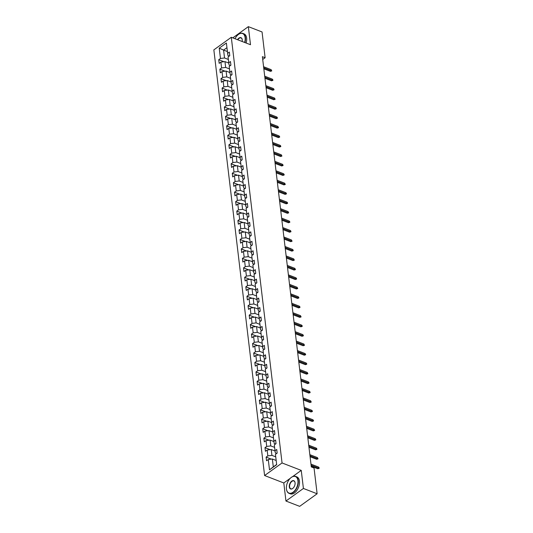 <?xml version="1.0" encoding="UTF-8"?>
<svg xmlns="http://www.w3.org/2000/svg" width="533" height="533" viewBox="0 0 533 533"><rect width="100%" height="100%" fill="white"/><g stroke="black" fill="none" stroke-linecap="round" stroke-linejoin="round"><path stroke-width="0.8" d="M290.265 478.308L283.803 482.965L285.954 501.04L299.673 506.35L317.122 493.771L314.05 467.994L311.305 466.928L262.383 56.671L265.128 57.737L262.056 31.96L248.338 26.65L232.781 37.87M283.803 482.965L264.601 475.536L213.846 49.875L231.295 37.29L282.05 462.957L264.601 475.536M219.223 48.17L220.455 58.477L218.73 59.723L219.17 63.36L220.889 62.121L221.581 67.944L219.863 69.183L220.296 72.821L222.014 71.582L222.714 77.405L220.988 78.644L221.422 82.282L223.147 81.043L223.84 86.866L222.114 88.105L222.554 91.743L224.273 90.503L224.966 96.326L223.247 97.566L223.68 101.21L225.399 99.964L226.099 105.787L224.373 107.026L224.806 110.671L226.532 109.425L227.225 115.248L225.506 116.494L225.939 120.132L227.658 118.892L228.351 124.715L226.632 125.955L227.065 129.592L228.784 128.353L229.483 134.176L227.758 135.415L228.191 139.053L229.916 137.814L230.609 143.637L228.89 144.876L229.323 148.514L231.042 147.275L231.735 153.098L230.016 154.337L230.449 157.981L232.168 156.735L232.868 162.558L231.142 163.798L231.575 167.442L233.301 166.196L233.994 172.019L232.275 173.265L232.708 176.903L234.427 175.663L235.12 181.486L233.401 182.726L233.834 186.363L235.553 185.124L236.252 190.947L234.527 192.186L234.96 195.824L236.685 194.585L237.378 200.408L235.659 201.647L236.092 205.285L237.811 204.046L238.504 209.869L236.785 211.108L237.218 214.752L238.937 213.506L239.637 219.329L237.911 220.569L238.344 224.213L240.07 222.967L240.763 228.79L239.044 230.036L239.477 233.674L241.196 232.435L241.889 238.258L240.17 239.497L240.603 243.135L242.322 241.895L243.021 247.718L241.296 248.958L241.729 252.595L243.454 251.356L244.147 257.179L242.428 258.418L242.861 262.056L244.58 260.817L245.273 266.64L243.554 267.879L243.987 271.524L245.713 270.278L246.406 276.101L244.68 277.34L245.12 280.984L246.839 279.738L247.532 285.561L245.813 286.807L246.246 290.445L247.965 289.206L248.658 295.029L246.939 296.268L247.372 299.906L249.098 298.667L249.79 304.49L248.065 305.729L248.505 309.367L250.224 308.127L250.916 313.95L249.197 315.19L249.631 318.827L251.349 317.588L252.042 323.411L250.323 324.65L250.757 328.295L252.482 327.049L253.175 332.872L251.449 334.111L251.889 337.755L253.608 336.51L254.301 342.333L252.582 343.578L253.015 347.216L254.734 345.977L255.434 351.8L253.708 353.039L254.141 356.677L255.867 355.438L256.56 361.261L254.834 362.5L255.274 366.138L256.993 364.898L257.686 370.721L255.967 371.961L256.4 375.598L258.119 374.359L258.818 380.182L257.093 381.421L257.526 385.066L259.251 383.82L259.944 389.643L258.225 390.882L258.658 394.527L260.377 393.281L261.07 399.104L259.351 400.35L259.784 403.987L261.503 402.748L262.203 408.571L260.477 409.81L260.91 413.448L262.636 412.209L263.329 418.032L261.61 419.271L262.043 422.909L263.762 421.67L264.455 427.493L262.736 428.732L263.169 432.37L264.888 431.13L265.587 436.953L263.862 438.193L264.295 441.837L266.02 440.591L266.713 446.414L264.994 447.653L265.427 451.298L267.146 450.052L267.839 455.875L266.12 457.121L266.553 460.759L268.272 459.519L269.505 469.826L276.674 464.663L275.441 454.349L277.167 453.11L276.734 449.466L275.008 450.711L274.315 444.888L276.034 443.649L275.601 440.005L273.882 441.251L273.189 435.428L274.908 434.182L274.475 430.544L272.756 431.783L272.057 425.96L273.782 424.721L273.349 421.083L271.623 422.323L270.931 416.5L272.649 415.26L272.216 411.623L270.498 412.862L269.805 407.039L271.524 405.8L271.09 402.162L269.372 403.401L268.672 397.578L270.398 396.339L269.964 392.694L268.239 393.94L267.546 388.117L269.265 386.878L268.832 383.234L267.113 384.48L266.42 378.657L268.139 377.411L267.706 373.773L265.98 375.012L265.287 369.189L267.013 367.95L266.58 364.312L264.854 365.551L264.161 359.728L265.88 358.489L265.447 354.851L263.728 356.091L263.036 350.268L264.754 349.028L264.321 345.391L262.596 346.63L261.903 340.807L263.628 339.568L263.189 335.923L261.47 337.169L260.777 331.346L262.496 330.107L262.063 326.462L260.344 327.708L259.651 321.885L261.37 320.639L260.937 317.002L259.211 318.241L258.518 312.418L260.244 311.179L259.804 307.541L258.085 308.78L257.392 302.957L259.111 301.718L258.678 298.08L256.959 299.319L256.266 293.496L257.985 292.257L257.552 288.62L255.827 289.859L255.134 284.036L256.859 282.796L256.42 279.152L254.701 280.398L254.008 274.575L255.727 273.336L255.294 269.691L253.575 270.937L252.875 265.114L254.601 263.868L254.168 260.231L252.442 261.47L251.749 255.647L253.468 254.408L253.035 250.77L251.316 252.009L250.623 246.186L252.342 244.947L251.909 241.309L250.19 242.548L249.491 236.725L251.216 235.486L250.783 231.848L249.058 233.088L248.365 227.265L250.084 226.025L249.651 222.381L247.932 223.627L247.239 217.804L248.958 216.565L248.525 212.92L246.806 214.166L246.106 208.343L247.832 207.097L247.399 203.459L245.673 204.699L244.98 198.876L246.699 197.636L246.266 193.999L244.547 195.238L243.854 189.415L245.573 188.176L245.14 184.538L243.421 185.777L242.722 179.954L244.447 178.715L244.014 175.077L242.288 176.316L241.596 170.493L243.315 169.254L242.881 165.61L241.163 166.856L240.47 161.033L242.189 159.787L241.755 156.149L240.037 157.395L239.337 151.572L241.063 150.326L240.63 146.688L238.904 147.927L238.211 142.104L239.93 140.865L239.497 137.228L237.778 138.467L237.085 132.644L238.804 131.404L238.371 127.767L236.652 129.006L235.952 123.183L237.678 121.944L237.245 118.306L235.519 119.545L234.826 113.722L236.545 112.483L236.112 108.839L234.393 110.084L233.701 104.261L235.419 103.016L234.986 99.378L233.261 100.624L232.568 94.801L234.293 93.555L233.86 89.917L232.135 91.156L231.442 85.333L233.161 84.094L232.728 80.456L231.009 81.696L230.316 75.873L232.035 74.633L231.602 70.996L229.876 72.235L229.183 66.412L230.909 65.173L230.469 61.535L228.75 62.774L228.057 56.951L229.776 55.712L229.343 52.067L227.624 53.313L226.392 43L219.223 48.17L223.594 50.082L224.533 57.97L228.357 59.449M275.008 450.711L275.314 452.917L276.687 453.45M275.741 456.848L271.923 455.369L271.23 449.546L275.055 451.025M267.839 455.875L271.923 455.369M267.146 450.052L271.23 449.546M273.882 441.251L274.189 443.456L275.561 443.989M274.615 447.38L270.791 445.908L270.098 440.085L273.922 441.564M266.713 446.414L270.791 445.908M266.02 440.591L270.098 440.085M272.756 431.783L273.063 433.995L274.435 434.528M273.482 437.919L269.665 436.44L268.972 430.617L272.796 432.103M265.587 436.953L269.665 436.44M264.888 431.13L268.972 430.617M271.623 422.323L271.93 424.535L273.302 425.067M272.356 428.459L268.539 426.98L267.846 421.157L271.67 422.642M264.455 427.493L268.539 426.98M263.762 421.67L267.846 421.157M270.498 412.862L270.804 415.074L272.176 415.6M271.23 418.998L267.406 417.519L266.713 411.696L270.537 413.175M263.329 418.032L267.406 417.519M262.636 412.209L266.713 411.696M269.372 403.401L269.678 405.606L271.05 406.139M270.098 409.537L266.28 408.058L265.587 402.235L269.412 403.714M262.203 408.571L266.28 408.058M261.503 402.748L265.587 402.235M268.239 393.94L268.545 396.146L269.918 396.679M268.972 400.076L265.154 398.597L264.455 392.774L268.286 394.253M261.07 399.104L265.154 398.597M260.377 393.281L264.455 392.774M267.113 384.48L267.419 386.685L268.792 387.218M267.846 390.609L264.022 389.137L263.329 383.314L267.153 384.793M259.944 389.643L264.022 389.137M259.251 383.82L263.329 383.314M265.98 375.012L266.293 377.224L267.666 377.757M266.713 381.148L262.896 379.669L262.203 373.846L266.027 375.332M258.818 380.182L262.896 379.669M258.119 374.359L262.203 373.846M264.854 365.551L265.161 367.763L266.533 368.296M265.587 371.688L261.77 370.208L261.07 364.385L264.901 365.871M257.686 370.721L261.77 370.208M256.993 364.898L261.07 364.385M263.728 356.091L264.035 358.303L265.407 358.829M264.461 362.227L260.637 360.748L259.944 354.925L263.768 356.404M256.56 361.261L260.637 360.748M255.867 355.438L259.944 354.925M262.596 346.63L262.909 348.835L264.281 349.368M263.329 352.766L259.511 351.287L258.818 345.464L262.642 346.943M255.434 351.8L259.511 351.287M254.734 345.977L258.818 345.464M261.47 337.169L261.776 339.374L263.149 339.907M262.203 343.305L258.385 341.826L257.686 336.003L261.516 337.482M254.301 342.333L258.385 341.826M253.608 336.51L257.686 336.003M260.344 327.708L260.65 329.914L262.023 330.447M261.077 333.838L257.252 332.365L256.56 326.542L260.384 328.022M253.175 332.872L257.252 332.365M252.482 327.049L256.56 326.542M259.211 318.241L259.524 320.453L260.897 320.986M259.944 324.377L256.126 322.898L255.434 317.075L259.258 318.561M252.042 323.411L256.126 322.898M251.349 317.588L255.434 317.075M258.085 308.78L258.392 310.992L259.764 311.525M258.818 314.916L255.001 313.437L254.301 307.614L258.132 309.1M250.916 313.95L255.001 313.437M250.224 308.127L254.301 307.614M256.959 299.319L257.266 301.531L258.638 302.058M257.692 305.456L253.868 303.977L253.175 298.154L256.999 299.633M249.79 304.49L253.868 303.977M249.098 298.667L253.175 298.154M255.827 289.859L256.14 292.064L257.512 292.597M256.56 295.995L252.742 294.516L252.049 288.693L255.873 290.172M248.658 295.029L252.742 294.516M247.965 289.206L252.049 288.693M254.701 280.398L255.007 282.603L256.38 283.136M255.434 286.534L251.616 285.055L250.916 279.232L254.747 280.711M247.532 285.561L251.616 285.055M246.839 279.738L250.916 279.232M253.575 270.937L253.881 273.143L255.254 273.676M254.308 277.067L250.483 275.594L249.79 269.771L253.615 271.25M246.406 276.101L250.483 275.594M245.713 270.278L249.79 269.771M252.442 261.47L252.755 263.682L254.128 264.215M253.175 267.606L249.357 266.127L248.664 260.304L252.489 261.79M245.273 266.64L249.357 266.127M244.58 260.817L248.664 260.304M251.316 252.009L251.623 254.221L252.995 254.754M252.049 258.145L248.231 256.666L247.532 250.843L251.363 252.329M244.147 257.179L248.231 256.666M243.454 251.356L247.532 250.843M250.19 242.548L250.497 244.76L251.869 245.287M250.916 248.684L247.099 247.205L246.406 241.382L250.23 242.861M243.021 247.718L247.099 247.205M242.322 241.895L246.406 241.382M249.058 233.088L249.371 235.293L250.743 235.826M249.79 239.224L245.973 237.745L245.28 231.922L249.104 233.401M241.889 238.258L245.973 237.745M241.196 232.435L245.28 231.922M247.932 223.627L248.238 225.832L249.611 226.365M248.664 229.763L244.847 228.284L244.147 222.461L247.978 223.94M240.763 228.79L244.847 228.284M240.07 222.967L244.147 222.461M246.806 214.166L247.112 216.371L248.485 216.904M247.532 220.296L243.714 218.823L243.021 213L246.846 214.479M239.637 219.329L243.714 218.823M238.937 213.506L243.021 213M245.673 204.699L245.98 206.911L247.352 207.444M246.406 210.835L242.588 209.356L241.895 203.533L245.72 205.018M238.504 209.869L242.588 209.356M237.811 204.046L241.895 203.533M244.547 195.238L244.854 197.45L246.226 197.983M245.28 201.374L241.456 199.895L240.763 194.072L244.594 195.558M237.378 200.408L241.456 199.895M236.685 194.585L240.763 194.072M243.421 185.777L243.728 187.989L245.1 188.515M244.147 191.913L240.33 190.434L239.637 184.611L243.461 186.09M236.252 190.947L240.33 190.434M235.553 185.124L239.637 184.611M242.288 176.316L242.595 178.522L243.967 179.055M243.021 182.453L239.204 180.973L238.511 175.15L242.335 176.63M235.12 181.486L239.204 180.973M234.427 175.663L238.511 175.15M241.163 166.856L241.469 169.061L242.841 169.594M241.895 172.992L238.071 171.513L237.378 165.69L241.202 167.169M233.994 172.019L238.071 171.513M233.301 166.196L237.378 165.69M240.037 157.395L240.343 159.6L241.716 160.133M240.763 163.524L236.945 162.052L236.252 156.229L240.077 157.708M232.868 162.558L236.945 162.052M232.168 156.735L236.252 156.229M238.904 147.927L239.21 150.139L240.583 150.672M239.637 154.064L235.819 152.585L235.126 146.762L238.951 148.247M231.735 153.098L235.819 152.585M231.042 147.275L235.126 146.762M237.778 138.467L238.084 140.679L239.457 141.212M238.511 144.603L234.687 143.124L233.994 137.301L237.818 138.787M230.609 143.637L234.687 143.124M229.916 137.814L233.994 137.301M236.652 129.006L236.958 131.218L238.331 131.744M237.378 135.142L233.561 133.663L232.868 127.84L236.692 129.319M229.483 134.176L233.561 133.663M228.784 128.353L232.868 127.84M235.519 119.545L235.826 121.751L237.198 122.284M236.252 125.681L232.435 124.202L231.735 118.379L235.566 119.858M228.351 124.715L232.435 124.202M227.658 118.892L231.735 118.379M234.393 110.084L234.7 112.29L236.072 112.823M235.126 116.221L231.302 114.742L230.609 108.919L234.433 110.398M227.225 115.248L231.302 114.742M226.532 109.425L230.609 108.919M233.261 100.624L233.574 102.829L234.946 103.362M233.994 106.753L230.176 105.281L229.483 99.458L233.307 100.937M226.099 105.787L230.176 105.281M225.399 99.964L229.483 99.458M232.135 91.156L232.441 93.368L233.814 93.901M232.868 97.292L229.05 95.813L228.351 89.99L232.181 91.476M224.966 96.326L229.05 95.813M224.273 90.503L228.351 89.99M231.009 81.696L231.315 83.908L232.688 84.441M231.742 87.832L227.917 86.353L227.225 80.53L231.049 82.015M223.84 86.866L227.917 86.353M223.147 81.043L227.225 80.53M229.876 72.235L230.189 74.447L231.562 74.973M230.609 78.371L226.791 76.892L226.099 71.069L229.923 72.548M222.714 77.405L226.791 76.892M222.014 71.582L226.099 71.069M228.75 62.774L229.057 64.979L230.429 65.512M229.483 68.91L225.666 67.431L224.966 61.608L228.797 63.087M221.581 67.944L225.666 67.431M220.889 62.121L224.966 61.608M227.624 53.313L227.931 55.519L229.303 56.052M227.411 51.561L223.594 50.082L226.951 47.664M220.455 58.477L224.533 57.97M285.954 501.04L303.41 488.461L317.122 493.771M303.41 488.461L301.252 470.386L282.05 462.957M231.295 37.29L250.497 44.725L248.338 26.65M262.716 59.469L265.128 57.737M276.174 460.485L272.356 459.006L273.296 466.888L276.654 464.47M269.505 469.826L273.296 466.888M268.272 459.519L272.356 459.006M218.73 59.723L223.94 61.735M219.863 69.183L225.073 71.195M220.988 78.644L226.199 80.663M222.114 88.105L227.325 90.124M223.247 97.566L228.457 99.584M224.373 107.026L229.583 109.045M225.506 116.494L230.709 118.506M226.632 125.955L231.842 127.967M227.758 135.415L232.968 137.434M228.89 144.876L234.094 146.895M230.016 154.337L235.226 156.356M231.142 163.798L236.352 165.816M232.275 173.265L237.478 175.277M233.401 182.726L238.611 184.738M234.527 192.186L239.737 194.205M235.659 201.647L240.863 203.666M236.785 211.108L241.995 213.127M237.911 220.569L243.121 222.587M239.044 230.036L244.247 232.048M240.17 239.497L245.38 241.509M241.296 248.958L246.506 250.976M242.428 258.418L247.632 260.437M243.554 267.879L248.764 269.898M244.68 277.34L249.89 279.359M245.813 286.807L251.016 288.819M246.939 296.268L252.149 298.28M248.065 305.729L253.275 307.748M249.197 315.19L254.408 317.208M250.323 324.65L255.534 326.669M251.449 334.111L256.659 336.13M252.582 343.578L257.792 345.591M253.708 353.039L258.918 355.051M254.834 362.5L260.044 364.519M255.967 371.961L261.177 373.979M257.093 381.421L262.303 383.44M258.225 390.882L263.429 392.901M259.351 400.35L264.561 402.362M260.477 409.81L265.687 411.822M261.61 419.271L266.813 421.29M262.736 428.732L267.946 430.751M263.862 438.193L269.072 440.211M264.994 447.653L270.198 449.672M266.12 457.121L271.33 459.133M301.252 470.386L292.59 476.629M263.828 68.797L270.424 71.349L271.27 70.736L263.715 67.811M271.144 69.65L271.77 70.909L271.27 70.736L271.144 69.65L263.582 66.718M271.77 70.909L270.424 71.349M244.64 42.46A8.868 5.21 -68.8 0 0 245.12 37.663A8.868 5.21 -68.8 0 0 238.031 34.758A8.868 5.21 -68.8 0 0 235.026 38.736M238.098 34.705A9.088 5.343 111.2 0 1 238.164 34.652A9.088 5.343 111.2 0 1 242.808 33.399A9.088 5.343 111.2 0 1 245.427 37.623A9.088 5.343 111.2 0 1 244.927 42.567M237.511 39.695A4.437 2.605 111.2 0 1 242.229 39.649A4.437 2.605 111.2 0 1 242.242 39.735A4.437 2.605 111.2 0 1 242.155 41.501M242.808 33.399L244.014 33.865A9.088 5.343 111.2 0 1 246.632 38.09A9.088 5.343 111.2 0 1 246.133 43.04M242.242 39.735A4.217 2.478 -68.8 0 0 241.049 37.943A4.217 2.478 -68.8 0 0 237.798 39.808M297.94 480.673A8.868 5.21 -68.8 0 0 290.858 477.768A8.868 5.21 -68.8 0 0 286.434 488.968A8.868 5.21 -68.8 0 0 286.461 489.141A8.868 5.21 -68.8 0 0 293.137 492.172A8.868 5.21 -68.8 0 0 297.94 480.673M290.925 477.715A9.088 5.343 111.2 0 1 290.991 477.661A9.088 5.343 111.2 0 1 295.635 476.409A9.088 5.343 111.2 0 1 298.247 480.633A9.088 5.343 111.2 0 1 295.575 490.087A9.088 5.343 111.2 0 1 289.073 493.358A9.088 5.343 111.2 0 1 286.481 489.307A9.088 5.343 111.2 0 1 286.468 489.221M295.069 482.745A4.437 2.605 111.2 0 1 292.857 488.348A4.437 2.605 111.2 0 1 289.312 486.895A4.437 2.605 111.2 0 1 291.718 481.146A4.437 2.605 111.2 0 1 295.055 482.658A4.437 2.605 111.2 0 1 295.069 482.745A4.217 2.478 -68.8 0 0 293.876 480.953A4.217 2.478 -68.8 0 0 290.858 482.472A4.217 2.478 -68.8 0 0 289.619 486.856A4.217 2.478 -68.8 0 0 290.831 488.814A4.217 2.478 -68.8 0 0 292.923 488.288M295.635 476.409L296.841 476.875A9.088 5.343 111.2 0 1 299.459 481.099A9.088 5.343 111.2 0 1 296.781 490.553A9.088 5.343 111.2 0 1 290.278 493.825L289.073 493.358M264.961 78.258L271.55 80.816L272.403 80.203L264.841 77.272M272.27 79.111L272.823 79.763L272.896 80.37L272.403 80.203L272.27 79.111L264.708 76.186M272.896 80.37L271.55 80.816M266.087 87.725L272.683 90.277L273.529 89.664L265.967 86.739M273.396 88.571L273.949 89.224L274.022 89.83L273.529 89.664L273.396 88.571L265.84 85.646M274.022 89.83L272.683 90.277M267.213 97.186L273.809 99.738L274.655 99.125L267.1 96.2M274.528 98.032L275.155 99.291L274.655 99.125L274.528 98.032L266.966 95.107M275.155 99.291L273.809 99.738M268.346 106.647L274.935 109.198L275.788 108.585L268.226 105.661M275.654 107.493L276.207 108.152L276.281 108.759L275.788 108.585L275.654 107.493L268.092 104.568M276.281 108.759L274.935 109.198M269.471 116.107L276.067 118.659L276.913 118.046L269.352 115.121M276.78 116.954L277.34 117.613L277.407 118.219L276.913 118.046L276.78 116.954L269.225 114.029M277.407 118.219L276.067 118.659M270.597 125.568L277.193 128.12L278.039 127.507L270.484 124.582M277.913 126.421L278.539 127.68L278.039 127.507L277.913 126.421L270.351 123.489M278.539 127.68L277.193 128.12M271.73 135.029L278.319 137.587L279.172 136.974L271.61 134.043M279.039 135.882L279.592 136.535L279.665 137.141L279.172 136.974L279.039 135.882L271.477 132.957M279.665 137.141L278.319 137.587M272.856 144.496L279.452 147.048L280.298 146.435L272.736 143.51M280.165 145.342L280.724 145.995L280.791 146.602L280.298 146.435L280.165 145.342L272.61 142.418M280.791 146.602L279.452 147.048M273.982 153.957L280.578 156.509L281.424 155.896L273.869 152.971M281.297 154.803L281.924 156.062L281.424 155.896L281.297 154.803L273.735 151.878M281.924 156.062L280.578 156.509M275.115 163.418L281.704 165.97L282.557 165.357L274.995 162.432M282.423 164.264L282.976 164.924L283.05 165.53L282.557 165.357L282.423 164.264L274.868 161.339M283.05 165.53L281.704 165.97M276.241 172.879L282.836 175.43L283.683 174.817L276.121 171.893M283.556 173.725L284.109 174.384L284.176 174.991L283.683 174.817L283.556 173.725L275.994 170.8M284.176 174.991L282.836 175.43M277.367 182.339L283.962 184.891L284.809 184.285L277.253 181.353M284.682 183.192L285.308 184.451L284.809 184.285L284.682 183.192L277.12 180.261M285.308 184.451L283.962 184.891M278.499 191.8L285.088 194.358L285.941 193.746L278.379 190.814M285.808 192.653L286.361 193.306L286.434 193.912L285.941 193.746L285.808 192.653L278.253 189.728M286.434 193.912L285.088 194.358M279.625 201.267L286.221 203.819L287.067 203.206L279.505 200.281M286.941 202.114L287.494 202.767L287.56 203.373L287.067 203.206L286.941 202.114L279.379 199.189M287.56 203.373L286.221 203.819M280.751 210.728L287.347 213.28L288.193 212.667L280.638 209.742M288.067 211.574L288.693 212.834L288.193 212.667L288.067 211.574L280.505 208.65M288.693 212.834L287.347 213.28M281.884 220.189L288.473 222.741L289.326 222.128L281.764 219.203M289.192 221.035L289.745 221.695L289.819 222.301L289.326 222.128L289.192 221.035L281.637 218.11M289.819 222.301L288.473 222.741M283.01 229.65L289.606 232.201L290.452 231.589L282.89 228.664M290.325 230.496L290.878 231.155L290.945 231.762L290.452 231.589L290.325 230.496L282.763 227.571M290.945 231.762L289.606 232.201M284.136 239.11L290.732 241.662L291.578 241.056L284.022 238.124M291.451 239.963L292.077 241.222L291.578 241.056L291.451 239.963L283.889 237.032M292.077 241.222L290.732 241.662M285.268 248.571L291.857 251.13L292.71 250.517L285.148 247.585M292.577 249.424L293.13 250.077L293.203 250.683L292.71 250.517L292.577 249.424L285.022 246.499M293.203 250.683L291.857 251.13M286.394 258.039L292.99 260.59L293.836 259.977L286.274 257.053M293.71 258.885L294.336 260.144L293.836 259.977L293.71 258.885L286.148 255.96M294.336 260.144L292.99 260.59M287.52 267.499L294.116 270.051L294.962 269.438L287.407 266.513M294.836 268.346L295.462 269.605L294.962 269.438L294.836 268.346L287.274 265.421M295.462 269.605L294.116 270.051M288.653 276.96L295.242 279.512L296.095 278.899L288.533 275.974M295.962 277.806L296.515 278.466L296.588 279.072L296.095 278.899L295.962 277.806L288.406 274.881M296.588 279.072L295.242 279.512M289.779 286.421L296.375 288.973L297.221 288.36L289.666 285.435M297.094 287.267L297.72 288.533L297.221 288.36L297.094 287.267L289.532 284.342M297.72 288.533L296.375 288.973M290.911 295.882L297.501 298.433L298.353 297.827L290.791 294.896M298.22 296.734L298.773 297.387L298.846 297.994L298.353 297.827L298.22 296.734L290.658 293.803M298.846 297.994L297.501 298.433M292.037 305.342L298.627 307.901L299.479 307.288L291.917 304.356M299.346 306.195L299.899 306.848L299.972 307.454L299.479 307.288L299.346 306.195L291.791 303.27M299.972 307.454L298.627 307.901M293.163 314.81L299.759 317.362L300.605 316.749L293.05 313.824M300.479 315.656L301.105 316.915L300.605 316.749L300.479 315.656L292.917 312.731M301.105 316.915L299.759 317.362M294.296 324.271L300.885 326.822L301.738 326.209L294.176 323.284M301.605 325.117L302.158 325.77L302.231 326.376L301.738 326.209L301.605 325.117L294.043 322.192M302.231 326.376L300.885 326.822M295.422 333.731L302.011 336.283L302.864 335.67L295.302 332.745M302.731 334.577L303.284 335.237L303.357 335.843L302.864 335.67L302.731 334.577L295.175 331.653M303.357 335.843L302.011 336.283M296.548 343.192L303.144 345.744L303.99 345.131L296.435 342.206M303.863 344.038L304.49 345.304L303.99 345.131L303.863 344.038L296.301 341.113M304.49 345.304L303.144 345.744M297.68 352.653L304.27 355.205L305.123 354.598L297.561 351.667M304.989 353.506L305.542 354.159L305.616 354.765L305.123 354.598L304.989 353.506L297.427 350.574M305.616 354.765L304.27 355.205M298.806 362.114L305.402 364.672L306.248 364.059L298.687 361.127M306.115 362.966L306.668 363.619L306.741 364.226L306.248 364.059L306.115 362.966L298.56 360.041M306.741 364.226L305.402 364.672M299.932 371.581L306.528 374.133L307.374 373.52L299.819 370.595M307.248 372.427L307.874 373.686L307.374 373.52L307.248 372.427L299.686 369.502M307.874 373.686L306.528 374.133M301.065 381.042L307.654 383.593L308.507 382.98L300.945 380.056M308.374 381.888L308.927 382.541L309 383.147L308.507 382.98L308.374 381.888L300.812 378.963M309 383.147L307.654 383.593M302.191 390.502L308.787 393.054L309.633 392.441L302.071 389.516M309.5 391.349L310.059 392.008L310.126 392.614L309.633 392.441L309.5 391.349L301.945 388.424M310.126 392.614L308.787 393.054M303.317 399.963L309.913 402.515L310.759 401.902L303.204 398.977M310.632 400.809L311.259 402.075L310.759 401.902L310.632 400.809L303.07 397.885M311.259 402.075L309.913 402.515M304.45 409.424L311.039 411.976L311.892 411.369L304.33 408.438M311.758 410.277L312.311 410.93L312.385 411.536L311.892 411.369L311.758 410.277L304.196 407.345M312.385 411.536L311.039 411.976M305.576 418.885L312.171 421.443L313.018 420.83L305.456 417.899M312.884 419.738L313.444 420.39L313.511 420.997L313.018 420.83L312.884 419.738L305.329 416.813M313.511 420.997L312.171 421.443M306.702 428.352L313.297 430.904L314.144 430.291L306.588 427.366M314.017 429.198L314.643 430.457L314.144 430.291L314.017 429.198L306.455 426.273M314.643 430.457L313.297 430.904M307.834 437.813L314.423 440.365L315.276 439.752L307.714 436.827M315.143 438.659L315.696 439.312L315.769 439.918L315.276 439.752L315.143 438.659L307.588 435.734M315.769 439.918L314.423 440.365M308.96 447.274L315.556 449.825L316.402 449.212L308.84 446.288M316.276 448.12L316.829 448.779L316.895 449.386L316.402 449.212L316.276 448.12L308.714 445.195M316.895 449.386L315.556 449.825M310.086 456.734L316.682 459.286L317.528 458.673L309.973 455.748M317.401 457.58L318.028 458.846L317.528 458.673L317.401 457.58L309.84 454.656M318.028 458.846L316.682 459.286M311.219 466.195L317.808 468.747L318.661 468.141L311.099 465.209M318.527 467.048L319.08 467.701L319.154 468.307L318.661 468.141L318.527 467.048L310.972 464.116M319.154 468.307L317.808 468.747"/></g></svg>
